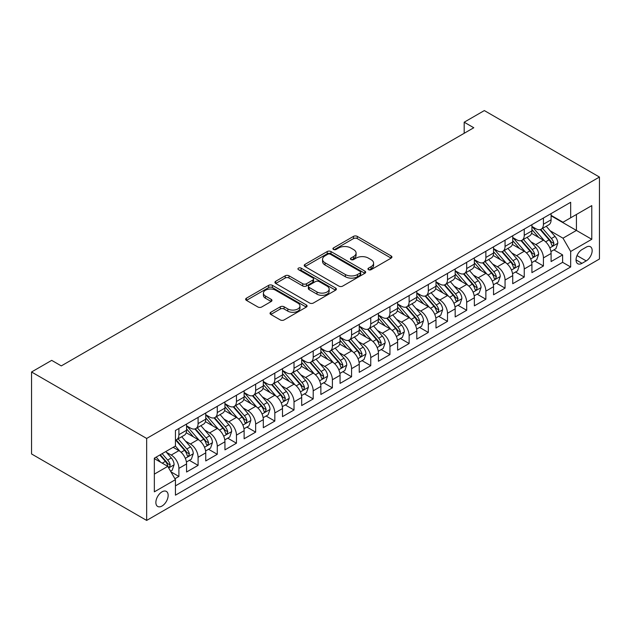 <?xml version="1.0" encoding="UTF-8"?>
<svg xmlns="http://www.w3.org/2000/svg" width="631" height="631" viewBox="0 0 631 631"><rect width="100%" height="100%" fill="white"/><g stroke="black" fill="none" stroke-linecap="round" stroke-linejoin="round"><path stroke-width="0.95" d="M368.504 269.674A1.861 1.073 0 0 0 371.146 269.674L391.149 258.118A2.666 1.538 0 0 0 391.93 257.038A2.666 1.538 0 0 0 391.149 255.949L357.256 236.373A2.666 1.538 0 0 0 353.486 236.373L333.476 247.928A1.861 1.073 0 0 0 332.931 248.693A1.861 1.073 0 0 0 333.476 249.45A1.861 1.073 0 0 0 336.118 249.45L338.705 247.951A8.526 4.922 0 0 1 350.757 247.951L353.581 249.584A8.526 4.922 0 0 1 356.081 253.063A8.526 4.922 0 0 1 353.581 256.541L350.994 258.04A1.861 1.073 0 0 0 350.45 258.805A1.861 1.073 0 0 0 350.994 259.562A1.861 1.073 0 0 0 353.628 259.562L356.215 258.063A8.526 4.922 0 0 1 368.275 258.063L371.099 259.696A8.526 4.922 0 0 1 373.591 263.174A8.526 4.922 0 0 1 371.099 266.653L368.504 268.151A1.861 1.073 0 0 0 367.96 268.909A1.861 1.073 0 0 0 368.504 269.674L368.504 268.151M162.017 506.023A8.684 5.016 120 0 0 167.688 498.372A8.684 5.016 120 0 0 166.355 491.415A8.684 5.016 120 0 0 162.017 491.841A8.684 5.016 120 0 0 156.338 499.492A8.684 5.016 120 0 0 157.671 506.448A8.684 5.016 120 0 0 162.017 506.023M270.817 312.266A2.666 1.538 0 0 0 270.036 313.355A2.666 1.538 0 0 0 270.817 314.443L280.322 319.933A2.666 1.538 0 0 0 284.092 319.933L306.311 307.1A2.666 1.538 0 0 0 307.092 306.019A2.666 1.538 0 0 0 306.311 304.931L272.418 285.354A2.666 1.538 0 0 0 268.648 285.354L246.429 298.187A2.666 1.538 0 0 0 245.648 299.275A2.666 1.538 0 0 0 246.429 300.364L257.913 306.997A2.666 1.538 0 0 0 261.684 306.997L271.188 301.5A2.666 1.538 0 0 0 271.969 300.419A2.666 1.538 0 0 0 271.188 299.331L265.493 296.042A7.122 4.109 0 0 1 263.411 293.131A7.122 4.109 0 0 1 267.804 289.329A7.122 4.109 0 0 1 275.573 290.221L297.887 303.109A7.122 4.109 0 0 1 299.97 306.019A7.122 4.109 0 0 1 295.576 309.813A7.122 4.109 0 0 1 287.815 308.922L284.092 306.776A2.666 1.538 0 0 0 280.322 306.776L270.817 312.266L270.817 314.443M599.45 177.043L484.332 110.575L464.187 122.209L473.786 127.746L61.286 365.901L51.695 360.364L31.55 371.99L146.668 438.45L599.45 177.043L599.45 259.01L146.668 520.425L146.668 438.45M338.894 286.119A2.666 1.538 0 0 0 342.657 286.119L364.884 273.286A2.666 1.538 0 0 0 365.664 272.198A2.666 1.538 0 0 0 364.884 271.117L330.983 251.54A2.666 1.538 0 0 0 327.221 251.54L304.994 264.373A2.666 1.538 0 0 0 304.213 265.462A2.666 1.538 0 0 0 304.994 266.55L338.894 286.119M299.244 270.076A1.861 1.073 0 0 1 301.137 270.336L301.137 268.128L335.597 288.02A2.666 1.538 0 0 1 336.378 289.108A2.666 1.538 0 0 1 335.597 290.197L313.378 303.022A2.666 1.538 0 0 1 309.608 303.022L275.708 283.453L275.708 281.276A2.666 1.538 0 0 0 274.935 282.365A2.666 1.538 0 0 0 275.708 283.453M275.708 281.276L285.22 275.786A2.666 1.538 0 0 1 288.99 275.786L302.738 283.729A2.666 1.538 0 0 0 306.5 283.729L312.81 280.085A2.666 1.538 0 0 0 313.591 278.997A2.666 1.538 0 0 0 312.81 277.908L298.495 269.65A1.861 1.073 0 0 1 297.95 268.885A1.861 1.073 0 0 1 299.102 267.891A1.861 1.073 0 0 1 301.137 268.128M174.913 478.748L178.896 476.444L170.938 471.846M166.403 452.285L171.222 455.069A10.853 6.263 60 0 1 178.896 468.36L186.571 463.927L186.571 472.02L198.087 465.37L189.355 460.33M185.593 441.211L190.412 443.987A10.853 6.263 60 0 1 198.087 457.286L205.753 452.853L205.753 460.938L217.269 454.296L208.538 449.256M204.775 430.137L209.595 432.913A10.853 6.263 60 0 1 217.269 446.204L224.944 441.779L224.944 449.864L236.451 443.214L227.728 438.174M223.966 419.055L228.777 421.839A10.853 6.263 60 0 1 236.451 435.13L244.126 430.697L244.126 438.782L255.642 432.14L246.91 427.1M243.148 407.981L247.967 410.757A10.853 6.263 60 0 1 255.642 424.056L263.316 419.623L263.316 427.708L274.824 421.066L266.093 416.026M262.338 396.899L267.15 399.683A10.853 6.263 60 0 1 274.824 412.974L282.499 408.549L282.499 416.634L294.014 409.984L285.283 404.944M281.521 385.825L286.34 388.609A10.853 6.263 60 0 1 294.014 401.9L301.689 397.467L301.689 405.552L313.197 398.91L304.465 393.87M300.703 374.751L305.522 377.527A10.853 6.263 60 0 1 313.197 390.826L320.871 386.393L320.871 394.478L332.387 387.828L323.656 382.788M319.893 363.669L324.713 366.453A10.853 6.263 60 0 1 332.387 379.744L340.062 375.319L340.062 383.403L351.57 376.754L342.838 371.714M339.076 352.595L343.895 355.379A10.853 6.263 60 0 1 351.57 368.67L359.244 364.237L359.244 372.322L370.752 365.68L362.028 360.64M358.266 341.521L363.077 344.297A10.853 6.263 60 0 1 370.752 357.596L378.426 353.163L378.426 361.248L389.942 354.598L381.211 349.558M377.448 330.439L382.268 333.223A10.853 6.263 60 0 1 389.942 346.514L397.617 342.081L397.617 350.173L409.125 343.524L400.401 338.484M396.639 319.365L401.45 322.149A10.853 6.263 60 0 1 409.125 335.44L416.799 331.007L416.799 339.092L428.315 332.45L419.583 327.41M415.821 308.291L420.64 311.067A10.853 6.263 60 0 1 428.315 324.366L435.989 319.933L435.989 328.017L447.497 321.368L438.766 316.328M435.004 297.209L439.823 299.993A10.853 6.263 60 0 1 447.497 313.284L455.172 308.851L455.172 316.943L466.688 310.294L457.956 305.254M454.194 286.135L459.013 288.919A10.853 6.263 60 0 1 466.688 302.21L474.362 297.777L474.362 305.861L485.87 299.22L477.139 294.18M473.376 275.061L478.195 277.837A10.853 6.263 60 0 1 485.87 291.128L493.545 286.703L493.545 294.787L505.052 288.138L496.329 283.098M492.566 263.979L497.378 266.763A10.853 6.263 60 0 1 505.052 280.054L512.727 275.621L512.727 283.713L524.243 277.064L515.511 272.024M511.749 252.905L516.568 255.689A10.853 6.263 60 0 1 524.243 268.98L531.917 264.547L531.917 272.631L543.425 265.99L543.425 257.898A10.853 6.263 -120 0 0 535.751 244.607L530.939 241.831M534.702 260.95L543.425 265.99M186.571 463.927A10.853 6.263 -120 0 0 178.896 450.637L173.139 447.316M205.753 452.853A10.853 6.263 -120 0 0 198.087 439.562L186.216 432.708M224.944 441.779A10.853 6.263 -120 0 0 217.269 428.481L205.406 421.634M244.126 430.697A10.853 6.263 -120 0 0 236.451 417.406L224.589 410.56M263.316 419.623A10.853 6.263 -120 0 0 255.642 406.332L243.779 399.478M282.499 408.549A10.853 6.263 -120 0 0 274.824 395.251L262.961 388.404M301.689 397.467A10.853 6.263 -120 0 0 294.014 384.176L282.144 377.33M320.871 386.393A10.853 6.263 -120 0 0 313.197 373.102L301.334 366.248M340.062 375.319A10.853 6.263 -120 0 0 332.387 362.02L320.516 355.174M359.244 364.237A10.853 6.263 -120 0 0 351.57 350.946L339.707 344.092M378.426 353.163A10.853 6.263 -120 0 0 370.752 339.872L358.889 333.018M397.617 342.081A10.853 6.263 -120 0 0 389.942 328.79L378.079 321.944M416.799 331.007A10.853 6.263 -120 0 0 409.125 317.716L397.262 310.862M435.989 319.933A10.853 6.263 -120 0 0 428.315 306.642L416.444 299.788M455.172 308.851A10.853 6.263 -120 0 0 447.497 295.56L435.635 288.714M474.362 297.777A10.853 6.263 -120 0 0 466.688 284.486L454.817 277.632M493.545 286.703A10.853 6.263 -120 0 0 485.87 273.404L474.007 266.558M512.727 275.621A10.853 6.263 -120 0 0 505.052 262.33L493.19 255.484M531.917 264.547A10.853 6.263 -120 0 0 524.243 251.256L512.38 244.402M586.215 247.155L581.987 249.592A8.408 4.859 120 0 0 576.497 257.006A8.408 4.859 120 0 0 577.783 263.742A8.408 4.859 120 0 0 581.987 263.332L586.215 260.895A8.408 4.859 120 0 0 591.704 253.481A8.408 4.859 120 0 0 590.419 246.737A8.408 4.859 120 0 0 586.215 247.155M154.343 474.118L167.767 466.364L175.442 479.663L175.442 495.169L570.669 266.984L570.669 251.477L562.994 238.187L550.122 230.749M175.442 479.663L154.343 491.841L154.343 458.169L175.442 445.983L175.442 430.476L570.669 202.291L570.669 217.805L591.775 205.619L591.775 239.291L570.669 251.477M186.571 425.822L190.412 428.039A10.853 6.263 60 0 0 195.839 428.575L203.513 424.15A10.853 6.263 -120 0 0 205.753 419.181L205.753 412.974M205.753 414.748L209.595 416.965A10.853 6.263 60 0 0 215.021 417.501L222.696 413.068A10.853 6.263 -120 0 0 224.944 408.099L224.944 401.9M224.944 403.674L228.777 405.883A10.853 6.263 60 0 0 234.204 406.427L241.878 401.994A10.853 6.263 -120 0 0 244.126 397.025L244.126 390.826M244.126 392.592L247.967 394.809A10.853 6.263 60 0 0 253.394 395.345L261.068 390.92A10.853 6.263 -120 0 0 263.316 385.951L263.316 379.744M263.316 381.518L267.15 383.735A10.853 6.263 60 0 0 272.576 384.271L280.251 379.838A10.853 6.263 -120 0 0 282.499 374.869L282.499 368.67M282.499 370.444L286.34 372.653A10.853 6.263 60 0 0 291.767 373.197L299.441 368.764A10.853 6.263 -120 0 0 301.689 363.795L301.689 357.588M301.689 359.362L305.522 361.579A10.853 6.263 60 0 0 310.949 362.115L318.623 357.682A10.853 6.263 -120 0 0 320.871 352.721L320.871 346.514M320.871 348.288L324.713 350.505A10.853 6.263 60 0 0 330.139 351.041L337.814 346.608A10.853 6.263 -120 0 0 340.062 341.639L340.062 335.44M340.062 337.214L343.895 339.423A10.853 6.263 60 0 0 349.322 339.967L356.996 335.534A10.853 6.263 -120 0 0 359.244 330.565L359.244 324.358M359.244 326.132L363.077 328.349A10.853 6.263 60 0 0 368.504 328.885L376.179 324.452A10.853 6.263 -120 0 0 378.426 319.491L378.426 313.284M378.426 315.058L382.268 317.275A10.853 6.263 60 0 0 387.694 317.811L395.369 313.378A10.853 6.263 -120 0 0 397.617 308.409L397.617 302.21M397.617 303.976L401.45 306.193A10.853 6.263 60 0 0 406.877 306.729L414.551 302.304A10.853 6.263 -120 0 0 416.799 297.335L416.799 291.128M416.799 292.902L420.64 295.119A10.853 6.263 60 0 0 426.067 295.655L433.742 291.222A10.853 6.263 -120 0 0 435.989 286.253L435.989 280.054M435.989 281.828L439.823 284.045A10.853 6.263 60 0 0 445.249 284.581L452.924 280.148A10.853 6.263 -120 0 0 455.172 275.179L455.172 268.98M455.172 270.746L459.013 272.963A10.853 6.263 60 0 0 464.44 273.499L472.114 269.074A10.853 6.263 -120 0 0 474.362 264.105L474.362 257.898M474.362 259.672L478.195 261.889A10.853 6.263 60 0 0 483.622 262.425L491.297 257.992A10.853 6.263 -120 0 0 493.545 253.023L493.545 246.824M493.545 248.598L497.378 250.815A10.853 6.263 60 0 0 502.804 251.351L510.479 246.918A10.853 6.263 -120 0 0 512.727 241.949L512.727 235.749M512.727 237.516L516.568 239.733A10.853 6.263 60 0 0 521.995 240.269L529.669 235.844A10.853 6.263 -120 0 0 531.917 230.875L531.917 224.668M175.442 485.862L562.615 262.33L562.615 254.908L551.1 261.557L551.1 253.473A10.853 6.263 -120 0 0 543.425 240.174L531.562 233.328M531.917 226.442L535.751 228.659A10.853 6.263 -120 0 0 541.177 229.195A10.853 6.263 -120 0 0 543.425 224.226L543.425 218.026M541.177 229.195L548.852 224.762A10.853 6.263 -120 0 0 551.1 219.793L551.1 213.594M178.896 428.481L178.896 434.688A10.853 6.263 60 0 1 176.648 439.657A10.853 6.263 60 0 1 175.442 440.091M176.648 439.657L184.323 435.224A10.853 6.263 -120 0 0 186.571 430.255L186.571 424.056M198.087 417.406L198.087 423.606A10.853 6.263 60 0 1 195.839 428.575M217.269 406.332L217.269 412.532A10.853 6.263 60 0 1 215.021 417.501M236.451 395.251L236.451 401.458A10.853 6.263 60 0 1 234.204 406.427M255.642 384.176L255.642 390.376A10.853 6.263 60 0 1 253.394 395.345M274.824 373.102L274.824 379.302A10.853 6.263 60 0 1 272.576 384.271M294.014 362.02L294.014 368.228A10.853 6.263 60 0 1 291.767 373.197M313.197 350.946L313.197 357.146A10.853 6.263 60 0 1 310.949 362.115M332.387 339.872L332.387 346.072A10.853 6.263 60 0 1 330.139 351.041M351.57 328.79L351.57 334.998A10.853 6.263 60 0 1 349.322 339.967M370.752 317.716L370.752 323.916A10.853 6.263 60 0 1 368.504 328.885M389.942 306.634L389.942 312.842A10.853 6.263 60 0 1 387.694 317.811M409.125 295.56L409.125 301.768A10.853 6.263 60 0 1 406.877 306.729M428.315 284.486L428.315 290.686A10.853 6.263 60 0 1 426.067 295.655M447.497 273.404L447.497 279.612A10.853 6.263 60 0 1 445.249 284.581M466.688 262.33L466.688 268.538A10.853 6.263 60 0 1 464.44 273.499M485.87 251.256L485.87 257.456A10.853 6.263 60 0 1 483.622 262.425M505.052 240.174L505.052 246.382A10.853 6.263 60 0 1 502.804 251.351M524.243 229.1L524.243 235.3A10.853 6.263 60 0 1 521.995 240.269M524.243 268.98L524.243 277.064M505.052 280.054L505.052 288.138M485.87 291.128L485.87 299.22M466.688 302.21L466.688 310.294M447.497 313.284L447.497 321.368M428.315 324.366L428.315 332.45M409.125 335.44L409.125 343.524M389.942 346.514L389.942 354.598M370.752 357.596L370.752 365.68M351.57 368.67L351.57 376.754M332.387 379.744L332.387 387.828M313.197 390.826L313.197 398.91M294.014 401.9L294.014 409.984M274.824 412.974L274.824 421.066M255.642 424.056L255.642 432.14M236.451 435.13L236.451 443.214M217.269 446.204L217.269 454.296M198.087 457.286L198.087 465.37M178.896 468.36L178.896 476.444M167.767 466.364L154.343 458.611M562.994 238.187L576.426 230.433L576.426 214.477L591.775 205.619M551.1 215.81L591.775 239.291M551.1 215.368L562.994 222.23L570.669 217.805M31.55 371.99L31.55 453.957L146.668 520.425M464.187 122.209L464.187 133.283M553.884 249.868L562.615 254.908M562.615 262.33L570.669 266.984M369.253 269.934L371.099 268.869A8.526 4.922 0 0 0 373.591 265.391L373.591 263.174M356.081 253.063L356.081 255.279A8.526 4.922 0 0 1 353.581 258.757L351.735 259.822M391.117 258.142L357.256 238.589A2.666 1.538 0 0 0 353.486 238.589L334.225 249.71M364.844 273.31L330.983 253.757A2.666 1.538 0 0 0 327.221 253.757L305.033 266.566M360.175 272.963A1.861 1.073 0 0 0 360.719 272.198A1.861 1.073 0 0 0 360.175 271.44L330.415 254.261A1.861 1.073 0 0 0 327.781 254.261L325.052 255.839A8.526 4.922 0 0 0 322.559 259.317A8.526 4.922 0 0 0 325.052 262.796L345.394 274.54A8.526 4.922 0 0 0 357.446 274.54L360.175 272.963L360.175 275.179A1.861 1.073 0 0 0 360.719 274.414L360.719 272.198M322.559 259.317L322.559 261.534A8.526 4.922 0 0 0 325.052 265.012L325.052 262.796M360.175 275.179L357.446 276.757A8.526 4.922 0 0 1 345.394 276.757L325.052 265.012M275.747 283.477L285.22 278.003L285.22 275.786M313.591 278.997L313.591 281.213A2.666 1.538 0 0 1 312.81 282.302L306.5 285.946A2.666 1.538 0 0 1 302.738 285.946L288.99 278.003A2.666 1.538 0 0 0 285.22 278.003M301.137 270.336L335.566 290.213M316.999 291.964A7.122 4.109 0 0 0 324.768 292.855A7.122 4.109 0 0 0 329.161 289.053A7.122 4.109 0 0 0 327.079 286.143L319.215 281.607A2.666 1.538 0 0 0 315.445 281.607L309.135 285.251A2.666 1.538 0 0 0 308.362 286.332A2.666 1.538 0 0 0 309.135 287.42L316.999 291.964L316.999 294.18A7.122 4.109 0 0 0 324.768 295.071A7.122 4.109 0 0 0 329.161 291.27L329.161 289.053M308.362 286.332L308.362 288.548A2.666 1.538 0 0 0 309.135 289.637L309.135 287.42M316.999 294.18L309.135 289.637M299.97 306.019L299.97 308.228A7.122 4.109 0 0 1 295.576 312.029A7.122 4.109 0 0 1 287.815 311.138L284.092 308.993A2.666 1.538 0 0 0 280.322 308.993L270.849 314.459M263.411 293.131L263.411 295.347A7.122 4.109 0 0 0 265.493 298.258L265.493 296.042M271.156 301.523L265.493 298.258M306.28 307.123L272.418 287.57A2.666 1.538 0 0 0 268.648 287.57L246.461 300.38M550.942 251.572L555.895 248.709L557.82 243.172A7.193 4.149 -120 0 0 555.02 236.42L546.249 226.269M544.49 240.876L534.094 228.84A20.76 11.981 -120 0 0 531.917 226.561M538.795 237.501L532.974 230.772A17.226 9.946 -120 0 0 531.917 229.613M540.199 229.581L549.065 239.851A7.193 4.149 60 0 1 551.628 244.804L552.157 245.656L553.127 245.522L553.931 243.471A7.193 4.149 -120 0 0 551.368 238.518L542.605 228.375M540.72 229.416L550.248 240.45A3.66 2.114 60 0 1 551.171 241.878L553.931 243.471M531.752 262.646L536.713 259.783L538.629 254.246A7.193 4.149 -120 0 0 535.829 247.494L527.066 237.343M525.308 251.958L514.912 239.922A20.76 11.981 -120 0 0 512.727 237.635M519.605 248.575L513.792 241.847A17.226 9.946 -120 0 0 512.727 240.687M521.017 240.663L529.882 250.925A7.193 4.149 60 0 1 532.446 255.878L532.966 256.73L533.944 256.596L534.749 254.553A7.193 4.149 -120 0 0 532.185 249.6L523.422 239.449M521.537 240.498L531.065 251.524A3.66 2.114 60 0 1 531.988 252.96L534.749 254.553M512.569 273.72L517.53 270.857L519.447 265.32A7.193 4.149 -120 0 0 516.647 258.568L507.876 248.425M506.125 263.032L495.729 250.996A20.76 11.981 -120 0 0 493.545 248.717M500.422 259.656L494.609 252.921A17.226 9.946 -120 0 0 493.545 251.769M501.826 251.737L510.7 262.007A7.193 4.149 60 0 1 513.263 266.96L513.784 267.812L514.754 267.67L515.566 265.627A7.193 4.149 -120 0 0 513.003 260.674L504.232 250.523M502.355 251.572L511.875 262.599A3.66 2.114 60 0 1 512.806 264.034L515.566 265.627M493.387 284.802L498.34 281.939L500.257 276.402A7.193 4.149 -120 0 0 497.457 269.65L488.694 259.499M486.935 274.106L476.539 262.07A20.76 11.981 -120 0 0 474.362 259.791M481.232 270.731L475.419 264.003A17.226 9.946 -120 0 0 474.362 262.843M482.644 262.819L491.51 273.081A7.193 4.149 60 0 1 494.073 278.034L494.601 278.886L495.572 278.752L496.376 276.701A7.193 4.149 -120 0 0 493.813 271.756L485.05 261.605M483.165 262.646L492.693 273.68A3.66 2.114 60 0 1 493.616 275.108L496.376 276.701M474.197 295.876L479.158 293.013L481.074 287.476A7.193 4.149 -120 0 0 478.274 280.724L469.503 270.573M467.752 285.188L457.357 273.152A20.76 11.981 -120 0 0 455.172 270.865M462.05 281.812L456.237 275.077A17.226 9.946 -120 0 0 455.172 273.917M463.462 273.893L472.327 284.155A7.193 4.149 60 0 1 474.891 289.108L475.411 289.96L476.381 289.826L477.194 287.783A7.193 4.149 -120 0 0 474.63 282.83L465.859 272.679M463.982 273.728L473.51 284.755A3.66 2.114 60 0 1 474.433 286.19L477.194 287.783M455.014 306.95L459.967 304.095L461.884 298.55A7.193 4.149 -120 0 0 459.084 291.798L450.321 281.655M448.562 296.262L438.166 284.226A20.76 11.981 -120 0 0 435.989 281.947M442.859 292.887L437.046 286.151A17.226 9.946 -120 0 0 435.989 284.999M444.271 284.967L453.137 295.237A7.193 4.149 60 0 1 455.7 300.19L456.229 301.042L457.199 300.9L458.003 298.857A7.193 4.149 -120 0 0 455.44 293.904L446.677 283.753M444.792 284.802L454.32 295.829A3.66 2.114 60 0 1 455.243 297.264L458.003 298.857M435.824 318.032L440.785 315.169L442.702 309.632A7.193 4.149 -120 0 0 439.902 302.88L431.139 292.729M429.38 307.336L418.984 295.3A20.76 11.981 -120 0 0 416.799 293.021M423.677 303.961L417.864 297.233A17.226 9.946 -120 0 0 416.799 296.073M425.089 296.049L433.954 306.311A7.193 4.149 60 0 1 436.518 311.264L437.038 312.116L438.009 311.982L438.821 309.939A7.193 4.149 -120 0 0 436.258 304.986L427.487 294.835M425.609 295.876L435.138 306.911A3.66 2.114 60 0 1 436.06 308.338L438.821 309.939M416.641 329.106L421.595 326.243L423.511 320.706A7.193 4.149 -120 0 0 420.719 313.954L411.948 303.803M410.189 318.418L399.794 306.382A20.76 11.981 -120 0 0 397.617 304.103M404.495 315.043L398.674 308.307A17.226 9.946 -120 0 0 397.617 307.147M405.899 307.123L414.764 317.385A7.193 4.149 60 0 1 417.328 322.338L417.856 323.19L418.826 323.056L419.631 321.013A7.193 4.149 -120 0 0 417.067 316.06L408.304 305.909M406.419 306.958L415.947 317.985A3.66 2.114 60 0 1 416.87 319.42L419.631 321.013M397.451 340.188L402.412 337.325L404.329 331.78A7.193 4.149 -120 0 0 401.529 325.028L392.766 314.885M391.007 329.492L380.611 317.456A20.76 11.981 -120 0 0 378.426 315.177M385.304 326.117L379.491 319.381A17.226 9.946 -120 0 0 378.426 318.229M386.716 318.198L395.582 328.467A7.193 4.149 60 0 1 398.145 333.42L398.666 334.272L399.644 334.13L400.448 332.087A7.193 4.149 -120 0 0 397.885 327.134L389.122 316.991M387.237 318.032L396.765 329.066A3.66 2.114 60 0 1 397.688 330.494L400.448 332.087M378.269 351.262L383.222 348.399L385.147 342.862A7.193 4.149 -120 0 0 382.347 336.11L373.576 325.959M371.825 340.574L361.429 328.538A20.76 11.981 -120 0 0 359.244 326.251M366.122 337.191L360.309 330.463A17.226 9.946 -120 0 0 359.244 329.303M367.526 329.279L376.399 339.541A7.193 4.149 60 0 1 378.963 344.494L379.483 345.346L380.454 345.212L381.258 343.169A7.193 4.149 -120 0 0 378.695 338.216L369.932 328.065M368.054 329.106L377.575 340.141A3.66 2.114 60 0 1 378.497 341.576L381.258 343.169M359.078 362.336L364.04 359.473L365.956 353.936A7.193 4.149 -120 0 0 363.156 347.184L354.393 337.033M352.634 351.648L342.239 339.612A20.76 11.981 -120 0 0 340.062 337.333M346.932 348.273L341.119 341.537A17.226 9.946 -120 0 0 340.062 340.377M348.344 340.354L357.209 350.615A7.193 4.149 60 0 1 359.773 355.568L360.293 356.428L361.271 356.286L362.076 354.243A7.193 4.149 -120 0 0 359.512 349.29L350.749 339.139M348.864 340.188L358.392 351.215A3.66 2.114 60 0 1 359.315 352.65L362.076 354.243M339.896 373.418L344.857 370.555L346.774 365.01A7.193 4.149 -120 0 0 343.974 358.258L335.203 348.115M333.452 362.722L323.056 350.686A20.76 11.981 -120 0 0 320.871 348.407M327.749 359.347L321.936 352.611A17.226 9.946 -120 0 0 320.871 351.459M329.161 351.428L338.027 361.697A7.193 4.149 60 0 1 340.59 366.65L341.111 367.502L342.081 367.368L342.893 365.317A7.193 4.149 -120 0 0 340.33 360.364L331.559 350.221M329.682 351.262L339.21 362.297A3.66 2.114 60 0 1 340.133 363.724L342.893 365.317M320.714 384.492L325.667 381.629L327.584 376.092A7.193 4.149 -120 0 0 324.784 369.34L316.021 359.189M314.262 373.804L303.866 361.768A20.76 11.981 -120 0 0 301.689 359.481M308.559 370.421L302.746 363.693A17.226 9.946 -120 0 0 301.689 362.533M309.971 362.51L318.836 372.771A7.193 4.149 60 0 1 321.4 377.724L321.928 378.576L322.898 378.442L323.703 376.399A7.193 4.149 -120 0 0 321.14 371.446L312.377 361.295M310.491 362.336L320.02 373.371A3.66 2.114 60 0 1 320.942 374.806L323.703 376.399M301.523 395.566L306.485 392.703L308.401 387.166A7.193 4.149 -120 0 0 305.601 380.414L296.838 370.263M295.079 384.878L284.684 372.842A20.76 11.981 -120 0 0 282.499 370.563M289.377 381.503L283.564 374.767A17.226 9.946 -120 0 0 282.499 373.607M290.788 373.584L299.654 383.853A7.193 4.149 60 0 1 302.217 388.806L302.738 389.658L303.708 389.516L304.521 387.473A7.193 4.149 -120 0 0 301.957 382.52L293.186 372.369M291.309 373.418L300.837 384.445A3.66 2.114 60 0 1 301.76 385.88L304.521 387.473M282.341 406.648L287.294 403.785L289.211 398.24A7.193 4.149 -120 0 0 286.411 391.496L277.648 381.345M275.889 395.952L265.493 383.916A20.76 11.981 -120 0 0 263.316 381.637M270.194 392.577L264.373 385.849A17.226 9.946 -120 0 0 263.316 384.689M271.598 384.658L280.464 394.927A7.193 4.149 60 0 1 283.027 399.88L283.556 400.732L284.526 400.598L285.33 398.547A7.193 4.149 -120 0 0 282.767 393.594L274.004 383.451M272.119 384.492L281.647 395.527A3.66 2.114 60 0 1 282.57 396.954L285.33 398.547M263.151 417.722L268.112 414.859L270.029 409.322A7.193 4.149 -120 0 0 267.228 402.57L258.465 392.419M256.707 407.034L246.311 394.998A20.76 11.981 -120 0 0 244.126 392.711M251.004 403.651L245.191 396.923A17.226 9.946 -120 0 0 244.126 395.763M252.416 395.74L261.281 406.001A7.193 4.149 60 0 1 263.845 410.955L264.365 411.806L265.335 411.672L266.148 409.629A7.193 4.149 -120 0 0 263.584 404.676L254.821 394.525M252.936 395.566L262.464 406.601A3.66 2.114 60 0 1 263.387 408.036L266.148 409.629M243.968 428.796L248.922 425.933L250.846 420.396A7.193 4.149 -120 0 0 248.046 413.644L239.275 403.501M237.524 418.108L227.128 406.072A20.76 11.981 -120 0 0 224.944 403.793M231.822 414.733L226.008 407.997A17.226 9.946 -120 0 0 224.944 406.837M233.225 406.814L242.099 417.083A7.193 4.149 60 0 1 244.662 422.036L245.183 422.888L246.153 422.746L246.958 420.703A7.193 4.149 -120 0 0 244.394 415.75L235.631 405.599M233.754 406.648L243.274 417.675A3.66 2.114 60 0 1 244.197 419.11L246.958 420.703M224.778 439.878L229.739 437.015L231.656 431.478A7.193 4.149 -120 0 0 228.856 424.726L220.093 414.575M218.334 429.183L207.938 417.146A20.76 11.981 -120 0 0 205.753 414.867M212.631 425.807L206.818 419.079A17.226 9.946 -120 0 0 205.753 417.919M214.043 417.888L222.909 428.157A7.193 4.149 60 0 1 225.472 433.111L225.993 433.962L226.971 433.828L227.775 431.778A7.193 4.149 -120 0 0 225.212 426.824L216.449 416.681M214.564 417.722L224.092 428.757A3.66 2.114 60 0 1 225.015 430.184L227.775 431.778M205.596 450.952L210.557 448.089L212.473 442.552A7.193 4.149 -120 0 0 209.673 435.8L200.903 425.649M199.151 440.264L188.756 428.228A20.76 11.981 -120 0 0 186.571 425.941M193.449 436.881L187.636 430.153A17.226 9.946 -120 0 0 186.571 428.993M194.861 428.97L203.726 439.231A7.193 4.149 60 0 1 206.29 444.185L206.81 445.036L207.78 444.902L208.593 442.859A7.193 4.149 -120 0 0 206.029 437.906L197.258 427.755M195.381 428.804L204.909 439.831A3.66 2.114 60 0 1 205.832 441.266L208.593 442.859M186.413 462.026L191.367 459.163L193.283 453.626A7.193 4.149 -120 0 0 190.483 446.874L181.72 436.731M179.961 451.339L175.371 446.022M174.259 447.963L173.517 447.095M175.67 440.044L184.536 450.313A7.193 4.149 60 0 1 187.099 455.267L187.628 456.118L188.598 455.976L189.403 453.934A7.193 4.149 -120 0 0 186.839 448.98L178.076 438.829M176.191 439.878L185.719 450.905A3.66 2.114 60 0 1 186.642 452.34L189.403 453.934M170.551 471.183L172.184 470.245L174.101 464.708A7.193 4.149 -120 0 0 171.301 457.956L165.779 451.567M160.629 462.247L156.188 457.104M155.076 459.037L154.343 458.185M159.832 454.998L165.354 461.387A7.193 4.149 60 0 1 167.917 466.341L168.438 467.192L169.408 467.058L170.22 465.008A7.193 4.149 -120 0 0 167.657 460.054L162.135 453.665M160.274 454.738L166.537 461.987A3.66 2.114 60 0 1 167.46 463.414L170.22 465.008M171.222 455.069L178.896 450.637M190.412 443.987L198.087 439.562M209.595 432.913L217.269 428.481M228.777 421.839L236.451 417.406M247.967 410.757L255.642 406.332M267.15 399.683L274.824 395.251M286.34 388.609L294.014 384.176M305.522 377.527L313.197 373.102M324.713 366.453L332.387 362.02M343.895 355.379L351.57 350.946M363.077 344.297L370.752 339.872M382.268 333.223L389.942 328.79M401.45 322.149L409.125 317.716M420.64 311.067L428.315 306.642M439.823 299.993L447.497 295.56M459.013 288.919L466.688 284.486M478.195 277.837L485.87 273.404M497.378 266.763L505.052 262.33M516.568 255.689L524.243 251.256M535.751 244.607L543.425 240.174M543.425 224.226L551.1 219.793M178.896 434.688L186.571 430.255M198.087 423.606L205.753 419.181M217.269 412.532L224.944 408.099M236.451 401.458L244.126 397.025M255.642 390.376L263.316 385.951M274.824 379.302L282.499 374.869M294.014 368.228L301.689 363.795M313.197 357.146L320.871 352.721M332.387 346.072L340.062 341.639M351.57 334.998L359.244 330.565M370.752 323.916L378.426 319.491M389.942 312.842L397.617 308.409M409.125 301.768L416.799 297.335M428.315 290.686L435.989 286.253M447.497 279.612L455.172 275.179M466.688 268.538L474.362 264.105M485.87 257.456L493.545 253.023M505.052 246.382L512.727 241.949M524.243 235.3L531.917 230.875M543.425 257.898L551.1 253.473M577.01 255.579L586.215 260.895M576.04 259.893L581.987 263.332M371.099 268.869L371.099 266.653M350.994 259.562L350.994 258.04M353.581 258.757L353.581 256.541M333.476 249.45L333.476 247.928M353.486 238.589L353.486 236.373M357.256 238.589L357.256 236.373M391.149 258.118L391.149 255.949M304.994 266.55L304.994 264.373M327.221 253.757L327.221 251.54M330.983 253.757L330.983 251.54M364.884 273.286L364.884 271.117M345.394 276.757L345.394 274.54M357.446 276.757L357.446 274.54M288.99 278.003L288.99 275.786M302.738 285.946L302.738 283.729M306.5 285.946L306.5 283.729M312.81 282.302L312.81 280.085M335.597 290.197L335.597 288.02M280.322 308.993L280.322 306.776M284.092 308.993L284.092 306.776M287.815 311.138L287.815 308.922M271.188 301.5L271.188 299.331M246.429 300.364L246.429 298.187M268.648 287.57L268.648 285.354M272.418 287.57L272.418 285.354M306.311 307.1L306.311 304.931M549.846 247.88L557.772 243.306M534.094 228.84L535.088 228.272M551.368 238.518L555.02 236.42M545.641 241.831L549.065 239.851M530.655 258.962L538.582 254.388M514.912 239.922L515.898 239.346M532.185 249.6L535.829 247.494M526.451 252.905L529.882 250.925M511.473 270.036L519.4 265.462M495.729 250.996L496.715 250.428M513.003 260.674L516.647 258.568M507.269 263.987L510.7 262.007M492.283 281.11L500.209 276.536M476.539 262.07L477.525 261.502M493.813 271.756L497.457 269.65M488.078 275.061L491.51 273.081M473.1 292.192L481.027 287.618M457.357 273.152L458.343 272.576M474.63 282.83L478.274 280.724M468.896 286.135L472.327 284.155M453.918 303.266L461.837 298.692M438.166 284.226L439.16 283.658M455.44 293.904L459.084 291.798M449.714 297.217L453.137 295.237M434.727 314.341L442.654 309.766M418.984 295.3L419.97 294.732M436.258 304.986L439.902 302.88M430.523 308.291L433.954 306.311M415.545 325.422L423.472 320.848M399.794 306.382L400.788 305.806M417.067 316.06L420.719 313.954M411.341 319.365L414.764 317.385M396.355 336.497L404.282 331.922M380.611 317.456L381.597 316.888M397.885 327.134L401.529 325.028M392.151 330.447L395.582 328.467M377.172 347.571L385.099 342.996M361.429 328.538L362.415 327.962M378.695 338.216L382.347 336.11M372.968 341.521L376.399 339.541M357.982 358.653L365.909 354.078M342.239 339.612L343.225 339.044M359.512 349.29L363.156 347.184M353.778 352.603L357.209 350.615M338.8 369.727L346.727 365.152M323.056 350.686L324.042 350.118M340.33 360.364L343.974 358.258M334.596 363.677L338.027 361.697M319.617 380.801L327.536 376.226M303.866 361.768L304.86 361.192M321.14 371.446L324.784 369.34M315.413 374.751L318.836 372.771M300.427 391.883L308.354 387.308M284.684 372.842L285.669 372.274M301.957 382.52L305.601 380.414M296.223 385.833L299.654 383.853M281.245 402.957L289.164 398.382M265.493 383.916L266.487 383.348M282.767 393.594L286.411 391.496M277.041 396.907L280.464 394.927M262.054 414.039L269.981 409.456M246.311 394.998L247.297 394.422M263.584 404.676L267.228 402.57M257.85 407.981L261.281 406.001M242.872 425.113L250.799 420.538M227.128 406.072L228.114 405.504M244.394 415.75L248.046 413.644M238.668 419.063L242.099 417.083M223.682 436.187L231.609 431.612M207.938 417.146L208.924 416.578M225.212 426.824L228.856 424.726M219.478 430.137L222.909 428.157M204.499 447.269L212.426 442.686M188.756 428.228L189.742 427.652M206.029 437.906L209.673 435.8M200.295 441.211L203.726 439.231M185.317 458.343L193.236 453.768M186.839 448.98L190.483 446.874M181.105 452.293L184.536 450.313M168.682 467.942L174.053 464.842M167.657 460.054L171.301 457.956M162.246 463.178L165.354 461.387"/></g></svg>
